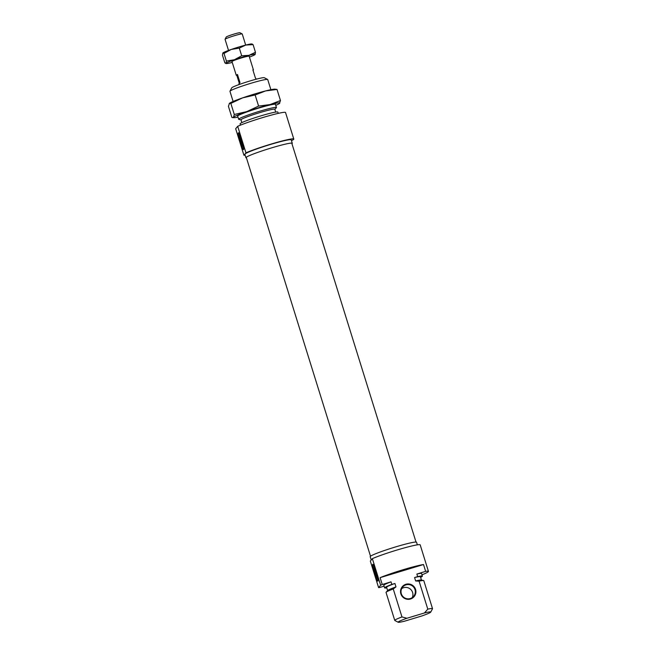 <?xml version="1.0" encoding="UTF-8"?>
<svg xmlns="http://www.w3.org/2000/svg" width="655" height="655" viewBox="0 0 655 655"><rect width="100%" height="100%" fill="white"/><g stroke="black" fill="none" stroke-linecap="round" stroke-linejoin="round"><path stroke-width="0.98" d="M371.229 560.009L370.19 556.676A24.276 1.777 -17.3 0 1 395.464 546.958A24.276 1.777 -17.3 0 1 416.547 542.242L417.358 544.845M377.96 581.1A8.81 0.999 -106.8 0 0 377.992 581.059A8.81 0.999 -106.8 0 0 376.298 572.421A8.81 0.999 -106.8 0 0 372.924 564.299A8.81 0.999 -106.8 0 0 372.736 564.315A8.81 0.999 -106.8 0 0 374.586 573.616A8.81 0.999 -106.8 0 0 377.96 581.1M401.646 588.665A7.197 7.131 -140 0 1 412.29 597.581M405.92 584.276A7.729 7.663 -140 0 1 415.565 589.418A7.729 7.663 -140 0 1 410.505 599.006A7.729 7.663 -140 0 1 400.86 593.864A7.729 7.663 -140 0 1 405.92 584.276M410.3 598.547A7.197 7.131 40 0 0 414.124 587.772A7.197 7.131 40 0 0 402.653 587.077A7.197 7.131 40 0 0 410.3 598.547M384.084 586.159L379.761 587.469A26.97 1.973 -17.3 0 1 378.598 587.617L370.329 561.081L372.359 558.649A26.97 1.973 -17.3 0 1 396.766 550.102A26.97 1.973 -17.3 0 1 420.191 544.862L428.452 571.406A26.97 1.973 -17.3 0 1 423.163 574.345L421.951 574.713M421.46 580.076L420.412 576.727A17.71 1.294 162.7 0 0 414.574 577.538L417.661 576.605L416.858 574.042L425.644 571.381L423.515 564.528A26.97 1.973 162.7 0 0 402.899 569.793A26.97 1.973 162.7 0 0 380.113 577.653L382.242 584.506L391.035 581.845L391.837 584.416L394.916 583.482A17.71 1.294 162.7 0 0 386.589 587.265L387.629 590.605M425.644 571.381A26.97 1.973 -17.3 0 1 428.452 571.406M382.242 584.506A26.97 1.973 -17.3 0 0 380.629 585.193L372.359 558.649M424.44 612.965L427.789 609.142L419.077 581.165A19.781 1.449 -17.3 0 1 423.597 580.543A19.781 1.449 -17.3 0 1 423.81 580.674L432.521 608.642A19.781 1.449 -17.3 0 1 432.505 608.765L430.728 612.114A17.087 1.253 162.7 0 0 424.44 612.965L406.919 618.263A17.087 1.253 162.7 0 0 398.199 622.25A17.087 1.253 162.7 0 0 404.43 621.227L421.951 615.929A17.087 1.253 162.7 0 0 430.728 612.114M427.789 609.142A19.781 1.449 -17.3 0 1 432.521 608.642M398.199 622.25L394.834 620.498A19.781 1.449 -17.3 0 1 394.752 620.408A19.781 1.449 -17.3 0 1 401.965 616.944L406.919 618.263M394.752 620.408L386.041 592.439A19.781 1.449 -17.3 0 1 386.139 592.21A19.781 1.449 -17.3 0 1 393.254 588.976L401.965 616.944M419.077 581.165L415.638 580.96L414.574 577.538M423.515 564.528L380.113 577.653M393.254 588.976L395.98 586.905L394.916 583.482M420.608 577.342A19.781 1.449 162.7 0 0 422.385 576.113A19.781 1.449 162.7 0 0 417.661 576.605M422.385 576.113L421.591 573.543A19.781 1.449 162.7 0 0 416.858 574.042M391.837 584.416A19.781 1.449 162.7 0 0 384.616 587.879A19.781 1.449 162.7 0 0 386.786 587.879M391.035 581.845A19.781 1.449 162.7 0 0 383.814 585.308L384.616 587.879M380.629 585.193L378.598 587.617M395.98 586.905A17.71 1.294 162.7 0 0 387.744 590.483L386.139 592.21M423.597 580.543L421.296 580.035A17.71 1.294 162.7 0 0 415.638 580.96M373.759 565.543A7.909 0.892 -106.8 0 0 375.348 572.707A7.909 0.892 -106.8 0 0 377.992 579.552M291.958 143.74A24.276 1.777 162.7 0 0 292.286 143.281A24.276 1.777 162.7 0 0 271.203 147.997A24.276 1.777 162.7 0 0 245.928 157.716A24.276 1.777 162.7 0 0 246.46 157.912M292.286 143.281L291.221 139.859A24.276 1.777 162.7 0 0 270.138 144.567A24.276 1.777 162.7 0 0 244.954 154.056A24.276 1.777 162.7 0 0 244.864 154.293L245.928 157.716M238.338 132.826A8.81 0.999 -106.8 0 0 240.189 142.119A8.81 0.999 -106.8 0 0 243.562 149.602A8.81 0.999 -106.8 0 0 243.594 149.561A8.81 0.999 -106.8 0 0 241.9 140.923A8.81 0.999 -106.8 0 0 238.526 132.801A8.81 0.999 -106.8 0 0 238.338 132.826M239.362 134.046A7.909 0.892 -106.8 0 0 240.95 141.21A7.909 0.892 -106.8 0 0 243.603 148.055M229.97 91.201L231.747 87.844A17.087 1.253 -17.3 0 1 249.514 81.105A17.087 1.253 -17.3 0 1 264.276 77.708L267.641 79.468A19.781 1.449 162.7 0 0 250.554 83.39A19.781 1.449 162.7 0 0 229.97 91.201A19.781 1.449 162.7 0 0 229.954 91.315L233.115 101.46M274.846 109.352L276.336 107.747A19.781 1.449 162.7 0 0 276.443 107.518A19.781 1.449 162.7 0 0 259.265 111.366A19.781 1.449 162.7 0 0 238.666 119.284A19.781 1.449 162.7 0 0 238.878 119.415L241.024 119.89M275.69 112.087L274.822 109.27A17.71 1.294 162.7 0 0 259.437 112.717A17.71 1.294 162.7 0 0 240.999 119.808L241.867 122.616M240.491 125.138L240.09 123.844A19.781 1.449 -17.3 0 1 260.682 115.927A19.781 1.449 -17.3 0 1 277.859 112.087L278.26 113.372M270.368 144.297A26.97 1.973 162.7 0 0 245.969 152.844L237.7 126.3A26.97 1.973 162.7 0 1 262.106 117.753A26.97 1.973 162.7 0 1 285.531 112.513L293.792 139.056A26.97 1.973 162.7 0 0 270.368 144.297M291.475 140.678A26.97 1.973 162.7 0 0 293.792 139.056M237.7 126.3L235.669 128.724L243.938 155.268A26.97 1.973 162.7 0 0 245.117 155.112M243.938 155.268L245.969 152.844M270.883 89.694L267.723 79.55A19.781 1.449 162.7 0 0 267.641 79.468M239.304 83.341L236.807 75.325A8.99 0.655 -17.3 0 1 236.258 75.268A8.99 0.655 -17.3 0 1 237.487 74.514L239.992 82.579L239.321 83.39M245.69 45.08L242.227 33.962A8.99 0.655 162.7 0 0 242.186 33.921A8.99 0.655 162.7 0 0 234.416 35.706A8.99 0.655 162.7 0 0 225.066 39.251A8.99 0.655 162.7 0 0 225.058 39.308L228.521 50.427M225.066 39.251L226.245 37.016A7.197 0.524 -17.3 0 1 233.729 34.175A7.197 0.524 -17.3 0 1 239.943 32.75L242.186 33.921M236.807 75.325L237.487 74.514M256.31 79.173L255.385 77.929L252.879 69.856A8.99 0.655 -17.3 0 1 253.428 69.913A8.99 0.655 -17.3 0 1 253.002 70.273M241.891 57.312A15.286 1.122 162.7 0 0 234.449 59.728L241.695 55.773L248.99 55.331A15.286 1.122 162.7 0 0 241.891 57.312M232.017 61.652A9.08 0.663 -17.3 0 1 231.911 61.537A9.08 0.663 -17.3 0 1 241.359 57.959A9.08 0.663 -17.3 0 1 249.203 56.15A9.08 0.663 -17.3 0 1 249.187 56.305M252.314 44.09L251.807 43.975A15.286 1.122 162.7 0 0 245.789 45.056A15.286 1.122 162.7 0 0 231.248 49.453A15.286 1.122 162.7 0 0 222.856 52.989A15.286 1.122 162.7 0 0 222.856 52.998M251.913 44.221L253.076 44.614L245.789 45.056L239.304 48.102L231.248 49.453L224.002 53.407L222.839 53.014L222.479 55.225L224.87 62.896L226.04 63.289L226.393 61.079L234.449 59.728A15.286 1.122 162.7 0 0 226.04 63.289A15.286 1.122 162.7 0 0 226.139 63.535A15.286 1.122 162.7 0 0 232.165 62.454A15.286 1.122 162.7 0 0 232.263 62.43M249.424 57.083A15.286 1.122 162.7 0 0 255.09 54.521A15.286 1.122 162.7 0 0 255.114 54.496A15.286 1.122 162.7 0 0 248.99 55.331L255.466 52.285L255.114 54.496M226.139 63.535L225.631 63.429L226.04 63.289M224.002 53.407L226.393 61.079M239.304 48.102L241.695 55.773M253.076 44.614L255.466 52.285M237.732 116.279A19.871 1.457 -17.3 0 1 237.618 116.05A19.871 1.457 -17.3 0 1 248.27 111.465A19.871 1.457 -17.3 0 1 267.51 105.627A19.871 1.457 -17.3 0 1 275.46 104.268A19.871 1.457 -17.3 0 1 275.501 104.513M229.447 103.334A24.276 1.777 -17.3 0 1 229.496 103.293A24.276 1.777 -17.3 0 1 242.579 97.882A24.276 1.777 -17.3 0 1 265.668 90.906A24.276 1.777 -17.3 0 1 274.904 89.145L277.016 89.44L280.471 100.534L269.934 104.603A24.276 1.777 -17.3 0 1 279.66 103.277A24.276 1.777 -17.3 0 1 279.382 103.531A24.276 1.777 -17.3 0 1 275.763 105.365M237.994 117.13A24.276 1.777 -17.3 0 1 233.982 117.671A24.276 1.777 -17.3 0 1 233.483 117.245A24.276 1.777 -17.3 0 1 246.845 111.579A24.276 1.777 -17.3 0 1 269.934 104.603L258.594 106.069L246.845 111.579L234.294 114.494L233.483 117.245L232.664 117.622L231.87 117.384L228.415 106.29L229.496 103.293M279.382 103.531L280.471 100.534M229.217 103.539L230.838 103.4L242.579 97.882L255.139 94.975L265.668 90.906L277.016 89.44M255.139 94.975L258.594 106.069M230.838 103.4L234.294 114.494M237.65 116.009L238.666 119.284M275.419 104.243L276.443 107.518M246.255 157.257L370.517 556.218M291.753 143.085L416.015 542.053M239.14 84.52L238.911 83.791M236.258 75.268L231.96 61.48M253.428 69.913L249.129 56.125M233.982 117.671L232.664 117.622"/></g></svg>
